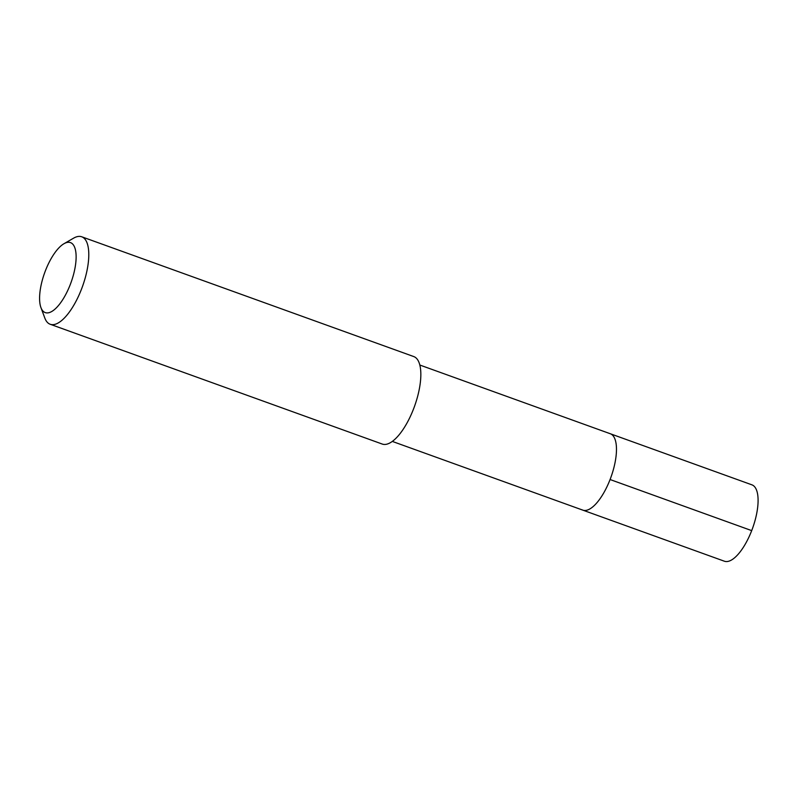 <?xml version="1.0" encoding="UTF-8"?>
<svg xmlns="http://www.w3.org/2000/svg" width="798" height="798" viewBox="0 0 798 798"><rect width="100%" height="100%" fill="white"/><g stroke="black" fill="none" stroke-linecap="round" stroke-linejoin="round"><path stroke-width="1.2" d="M392.287 441.404L724.385 561.213A40.598 15.342 -70.2 0 0 752.145 529.433A40.598 15.342 -70.2 0 0 752.813 485.244A40.598 15.342 -70.2 0 0 751.935 484.845L610.32 433.753A40.598 15.342 109.8 0 1 611.198 434.152A40.598 15.342 109.8 0 1 610.53 478.341A40.598 15.342 109.8 0 1 582.759 510.122A40.598 15.342 109.8 0 1 581.882 509.723M582.759 510.122A40.598 15.342 -70.2 0 0 610.53 478.341A40.598 15.342 -70.2 0 0 611.198 434.152A40.598 15.342 -70.2 0 0 610.32 433.753L419.838 365.035M50.184 324.257L382.232 444.047A46.493 17.566 -70.2 0 0 414.032 407.648A46.493 17.566 -70.2 0 0 414.79 357.035A46.493 17.566 -70.2 0 0 413.783 356.576L81.735 236.787A46.493 17.566 109.8 0 1 82.743 237.245A46.493 17.566 109.8 0 1 81.985 287.849A46.493 17.566 109.8 0 1 50.184 324.257A46.493 17.566 109.8 0 1 49.177 323.798A46.493 17.566 109.8 0 1 44.808 318.013L40.937 307.589A37.197 14.055 109.8 0 1 44.638 272.826A37.197 14.055 109.8 0 1 63.99 243.709A37.197 14.055 109.8 0 1 71.291 242.981A37.197 14.055 109.8 0 1 70.264 284.557A37.197 14.055 109.8 0 1 44.429 312.218A37.197 14.055 109.8 0 1 40.937 307.589M63.99 243.709L73.615 238.153A46.493 17.566 109.8 0 1 81.735 236.787M751.696 530.62L610.071 479.528"/></g></svg>
